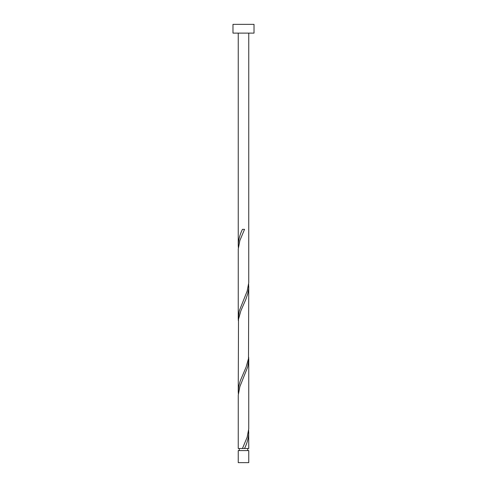 <?xml version="1.0" encoding="UTF-8"?>
<svg xmlns="http://www.w3.org/2000/svg" width="487" height="487" viewBox="0 0 487 487"><rect width="100%" height="100%" fill="white"/><g stroke="black" fill="none" stroke-linecap="round" stroke-linejoin="round"><path stroke-width="0.73" d="M248.76 462.65L238.24 462.65L238.24 450.597L248.76 450.597L248.76 462.65M247.706 450.597L247.706 448.49M242.453 448.49L238.24 448.49L238.259 395.109L239.854 386.678L247.7 367.015L248.76 359.509L248.741 428.822L247.146 437.253L242.453 448.49L248.76 448.49L248.656 430.228M239.294 450.597L239.294 448.49M254.019 33.116L232.981 33.116L232.981 24.35L254.019 24.35L254.019 33.116M248.76 33.116L248.741 282.722L247.146 291.153L239.3 310.822L238.24 318.328L238.259 249.009L239.854 240.578L244.547 229.34L242.453 229.34C239.829 234.649 238.429 239.963 238.24 245.278L238.24 33.116M243.5 448.49L244.547 448.49C247.171 443.182 248.571 437.868 248.76 432.559M248.76 286.459L248.492 358.584L246.136 367.015L240.176 381.059L238.66 386.678L238.24 391.378L238.508 319.247L240.864 310.822L245.752 299.584L247.7 293.965L248.693 288.341L248.656 284.128M238.24 391.378L238.344 393.703M248.76 359.509L248.656 357.178M238.24 318.328L238.344 320.653M238.24 245.278L238.344 247.603"/></g></svg>
